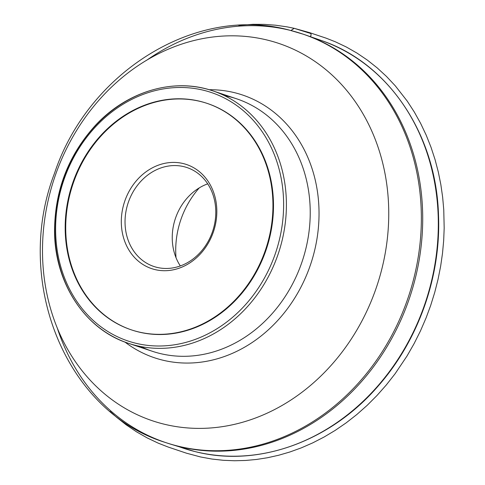 <?xml version="1.0" encoding="UTF-8"?>
<svg xmlns="http://www.w3.org/2000/svg" width="485" height="485" viewBox="0 0 485 485"><rect width="100%" height="100%" fill="white"/><g stroke="black" fill="none" stroke-linecap="round" stroke-linejoin="round"><path stroke-width="0.73" d="M138.316 331.904A119.401 102.026 -71.6 0 0 267.587 245.258A119.401 102.026 -71.6 0 0 207.386 103.475A119.401 102.026 -71.6 0 0 72.823 184.458A119.401 102.026 -71.6 0 0 131.817 330.012A119.401 102.026 -71.6 0 0 138.316 331.904M199.317 187.853A82.11 70.161 -71.6 0 0 176.019 257.687M267.787 40.194A198.983 170.023 108.4 0 1 332.558 363.72A198.983 170.023 108.4 0 1 46.59 292.4A198.983 170.023 108.4 0 1 267.787 40.194M180.323 265.938A52.156 44.565 108.4 0 1 207.707 183.845M156.746 267.32A52.156 44.565 -71.6 0 0 213.212 229.472A52.156 44.565 -71.6 0 0 186.919 167.537A52.156 44.565 -71.6 0 0 128.137 202.912A52.156 44.565 -71.6 0 0 153.909 266.489A52.156 44.565 -71.6 0 0 156.746 267.32M154.679 269.508A54.896 46.906 -71.6 0 0 215.704 199.929A54.896 46.906 -71.6 0 0 136.806 180.256A54.896 46.906 -71.6 0 0 154.679 269.508M137.776 331.722A119.401 102.026 -71.6 0 0 267.047 245.077A119.401 102.026 -71.6 0 0 206.846 103.299A119.401 102.026 -71.6 0 0 72.283 184.276A119.401 102.026 -71.6 0 0 131.277 329.83A119.401 102.026 -71.6 0 0 137.776 331.722M310.43 36.69L311.127 34.726L310.843 33.532L294.237 28.33L290.939 30.513L294.104 28.3L307.035 32.343C308.563 33.229 312.692 32.453 310.43 36.69M135.266 343.119A131.035 111.962 -71.6 0 0 280.93 177.037A131.035 111.962 -71.6 0 0 92.611 130.071A131.035 111.962 -71.6 0 0 135.266 343.119M177.207 446.036A215.219 183.894 -71.6 0 0 185.082 448.77A215.219 183.894 -71.6 0 0 194.673 451.486A215.219 183.894 -71.6 0 0 427.291 296.559A215.219 183.894 -71.6 0 0 321.282 40.479A215.219 183.894 -71.6 0 0 313.346 37.939M302.755 34.035A215.455 184.1 108.4 0 1 303.434 34.259A215.455 184.1 108.4 0 1 305.544 34.981A215.455 184.1 108.4 0 1 409.892 296.905A215.455 184.1 108.4 0 1 169.192 443.72A215.455 184.1 108.4 0 1 167.07 443.029A215.455 184.1 108.4 0 1 166.397 442.805M146.591 60.31A215.455 184.1 108.4 0 1 290.357 30.397A215.455 184.1 108.4 0 1 302.082 33.811A215.455 184.1 108.4 0 1 408.54 296.45A215.455 184.1 108.4 0 1 165.725 442.581A215.455 184.1 108.4 0 1 57.279 328.03M205.488 88.725A133.09 113.72 -71.6 0 0 61.401 185.3A133.09 113.72 -71.6 0 0 128.501 343.332A133.09 113.72 -71.6 0 0 135.739 345.435A133.09 113.72 -71.6 0 0 279.827 248.86A133.09 113.72 -71.6 0 0 212.727 90.834A133.09 113.72 -71.6 0 0 205.488 88.725M140.668 346.532A133.09 113.72 -71.6 0 0 152.326 351.279A133.09 113.72 -71.6 0 0 302.313 261.015A133.09 113.72 -71.6 0 0 236.553 98.782A133.09 113.72 -71.6 0 0 229.314 96.673A133.09 113.72 -71.6 0 0 224.385 95.581M209.126 89.707A138.558 118.395 108.4 0 1 234.795 92.744A138.558 118.395 108.4 0 1 305.374 277.893A138.558 118.395 108.4 0 1 124.942 342.064M238.772 25.341L252.921 24.317L264.204 24.371L275.619 25.208L287.114 26.869L294.104 28.3L309.448 32.592L326.096 38.151L335.317 41.777L346.296 46.984L356.978 53.083L367.284 60.049L377.148 67.852L386.49 76.448L395.257 85.79L407.194 101.056L414.275 111.968L420.622 123.366L426.212 135.163L431.026 147.282L435.069 159.638L438.337 172.133L440.859 184.694L442.653 197.237L443.757 209.702L444.181 228.114L443.678 240.518L442.514 253.212L440.659 266.138L438.07 279.221L434.736 292.394L430.638 305.58L426.06 317.948L420.465 330.909L414.105 343.629L407.012 356.02L395.075 373.783L386.309 384.963L376.966 395.524L367.109 405.405L356.808 414.536L346.138 422.884L335.171 430.407L323.986 437.088L312.667 442.908L301.282 447.873L289.903 451.984L278.602 455.269L267.429 457.749L256.456 459.465L245.604 460.459L234.546 460.75L223.318 460.295L211.981 459.053L200.596 456.973L186.398 453.172L168.089 447.012L158.231 443.157L147.197 437.919L136.473 431.789L126.13 424.793L116.236 416.967L110.077 411.401M169.192 443.72L194.715 451.499C257.911 467.983 331.109 441.471 379.112 384.938C418.67 339.573 440.956 276.117 438.531 215.74C436.512 134.739 388.643 63.008 321.282 40.479L305.544 34.981M303.434 34.259L289.515 30.155C195.419 4.486 87.785 72.695 54.502 173.321C13.277 280.166 64.747 411.789 165.725 442.581L167.07 443.029M236.553 98.782L212.727 90.834C173.824 77.364 126.949 91.241 95.4 125.397C68.573 154.994 54.95 189.999 54.544 230.411C54.344 282.609 84.966 329.521 128.501 343.332L152.326 351.279M207.386 103.475L206.846 103.299M131.817 330.012L131.277 329.83"/></g></svg>
